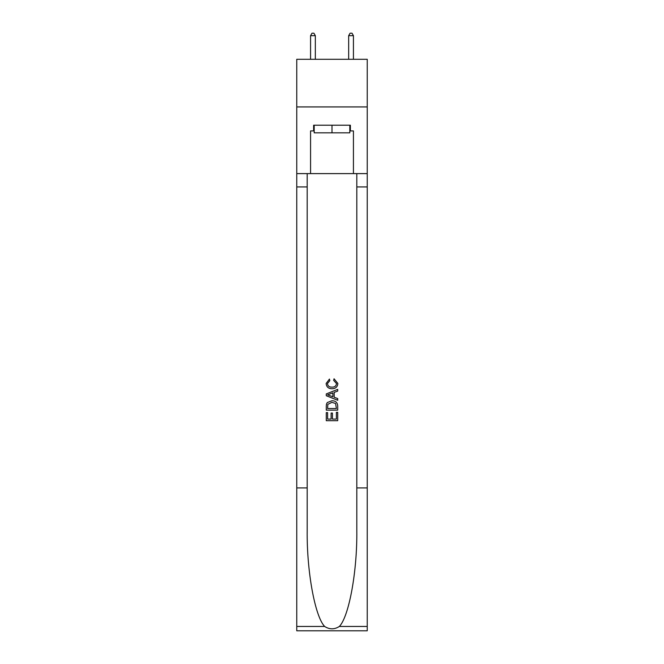 <?xml version="1.0" encoding="UTF-8"?>
<svg xmlns="http://www.w3.org/2000/svg" width="664" height="664" viewBox="0 0 664 664"><rect width="100%" height="100%" fill="white"/><g stroke="black" fill="none" stroke-linecap="round" stroke-linejoin="round"><path stroke-width="1" d="M367.242 106.921L367.242 59.295L296.758 59.295L296.758 106.921L367.242 106.921L367.242 173.603L353.431 173.603L353.431 130.924L350.384 130.924L350.384 125.214L313.615 125.214L313.615 130.924L314.188 130.924M349.812 125.214L349.812 132.833L314.188 132.833L314.188 125.214M332 125.214L332 132.833M336.391 412.336L336.391 419.075L332.432 419.075L336.391 419.075L336.391 412.336L337.71 412.336L337.71 420.685L326.281 420.685L326.281 412.626L326.281 420.685M331.112 413.066L331.112 419.075L327.601 419.075L331.112 419.075L331.112 413.066L332.432 413.066L332.432 419.075M327.261 402.55L326.447 404.21L327.261 402.55L331.934 400.757C335.586 400.741 337.511 402.508 337.71 406.044L337.71 410.136L326.281 410.136L326.281 406.227L326.281 410.136M334.05 378.779L333.677 380.389L334.05 378.779L337.86 383.443C337.544 386.954 335.569 388.722 331.909 388.739L331.909 388.739C328.398 388.664 326.472 386.913 326.132 383.477L329.452 379.069L329.8 380.679L327.452 383.551C327.792 386.025 329.278 387.22 331.9 387.129C334.581 387.27 336.125 386.091 336.54 383.593L333.677 380.389M339.37 626.451L367.242 626.451L367.242 630.8L296.758 630.8L296.758 487.924L307.191 487.924L307.191 530.403C306.677 570.999 314.919 616.358 324.63 626.451C329.535 629.588 334.448 629.588 339.37 626.451C349.081 616.358 357.323 570.999 356.809 530.403L356.809 173.603M326.281 393.918L326.281 395.736L337.71 400.267L326.281 395.736L326.281 393.918L337.71 389.378L326.281 393.918M356.809 487.924L367.242 487.924L367.242 173.603M296.758 487.924L296.758 106.921M307.191 173.603L307.191 487.924M367.242 626.451L367.242 487.924M296.758 173.603L310.569 173.603L310.569 130.924L313.615 130.924M310.569 173.603L353.431 173.603M349.812 130.924L350.384 130.924M337.71 389.378L337.71 391.088L334.191 392.391L334.191 397.263L337.71 398.558L337.71 400.267M329.709 395.603L332.871 396.773L332.871 392.872L327.601 394.823L329.709 395.603M332.871 392.872L332.871 396.773M326.281 406.227L326.447 404.21M335.586 403.471L336.391 408.526L335.586 403.471L331.909 402.367L327.833 404.318L327.601 408.526L336.391 408.526L327.601 408.526M326.281 412.626L327.601 412.626L327.601 419.075M315.334 59.295L315.334 35.673L310.569 35.673L310.569 59.295M310.569 35.673L311.997 33.2L313.906 33.2L315.334 35.673M353.431 59.295L353.431 35.673L348.666 35.673L348.666 59.295M348.666 35.673L350.094 33.2L352.003 33.2L353.431 35.673M356.809 186.933L367.242 186.933M307.191 186.933L296.758 186.933M296.758 626.451L324.63 626.451"/></g></svg>
